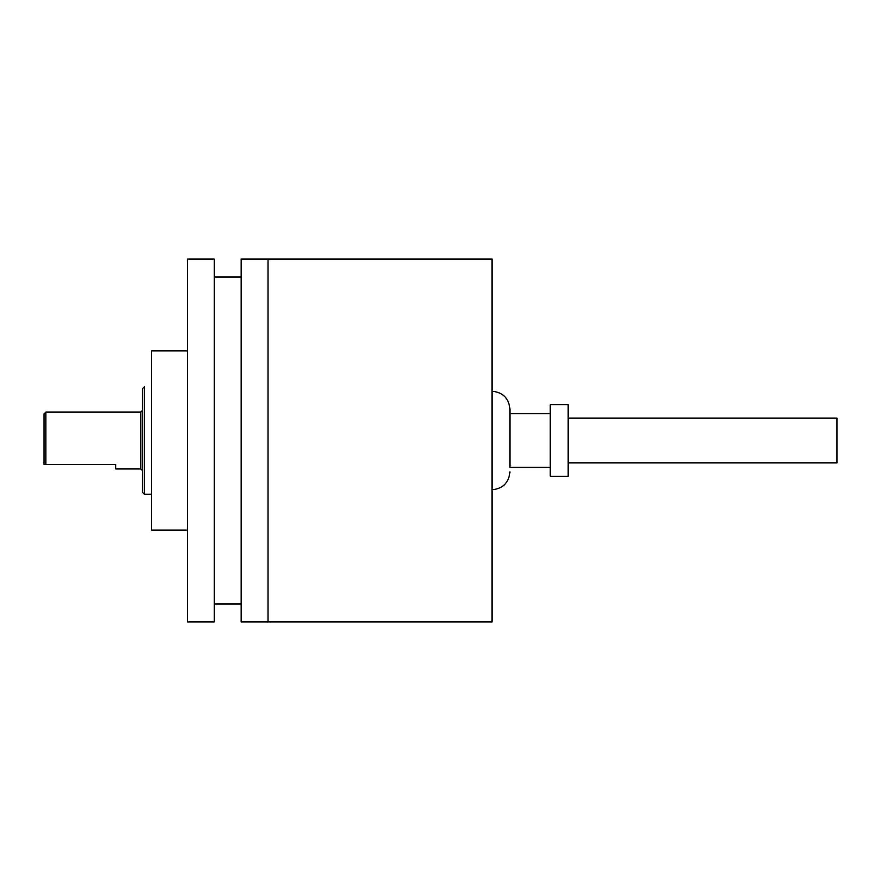<?xml version="1.0" encoding="UTF-8"?>
<svg xmlns="http://www.w3.org/2000/svg" width="881" height="881" viewBox="0 0 881 881"><rect width="100%" height="100%" fill="white"/><g stroke="black" fill="none" stroke-linecap="round" stroke-linejoin="round"><path stroke-width="1.32" d="M45.845 464.463L44.05 464.463L44.05 413.85L45.845 412.055L45.845 464.463L115.719 464.463L115.719 468.945L140.806 468.945L140.806 412.055L45.845 412.055M142.601 440.5L142.601 388.532L144.396 386.748L144.396 494.252L142.601 492.468L142.601 440.5M268.033 259.069L268.033 621.931L268.033 259.069L241.152 259.069L241.152 621.931L492.016 621.931L492.016 259.069L268.033 259.069M550.251 404.665L568.168 404.665L568.168 476.335L550.251 476.335L550.251 404.665M550.251 467.382L509.934 467.382L509.934 413.618L550.251 413.618M509.934 467.382L509.934 409.147C508.877 398.256 502.897 392.287 492.016 391.219M187.4 350.902L151.565 350.902L151.565 530.098L187.4 530.098M214.281 621.931L214.281 259.069L187.4 259.069L187.4 621.931L214.281 621.931M568.168 418.101L836.95 418.101L836.95 462.899L568.168 462.899M140.806 412.055L142.601 410.26M140.806 468.945L142.601 470.74M151.565 494.252L144.396 494.252M492.016 489.781C502.897 488.713 508.877 482.744 509.934 471.853M241.152 604.003L214.281 604.003M241.152 276.997L214.281 276.997"/></g></svg>
